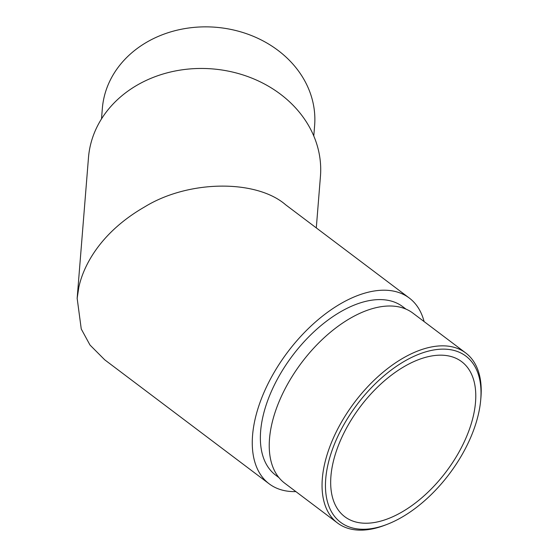 <?xml version="1.0" encoding="UTF-8"?>
<svg xmlns="http://www.w3.org/2000/svg" width="558" height="558" viewBox="0 0 558 558"><rect width="100%" height="100%" fill="white"/><g stroke="black" fill="none" stroke-linecap="round" stroke-linejoin="round"><path stroke-width="0.84" d="M332.854 463.579A97.085 53.847 127 0 0 344.774 516.715A97.085 53.847 127 0 0 446.226 471.622A97.085 53.847 127 0 0 461.689 361.682A97.085 53.847 127 0 0 389.24 376.845A97.085 53.847 127 0 0 332.854 463.579M295.873 491.605A116.357 64.54 -53 0 1 269.151 483.821A116.357 64.54 -53 0 1 287.684 352.063A116.357 64.54 -53 0 1 409.272 298.021A116.357 64.54 -53 0 1 424.101 321.568M406.022 309.139L402.743 306.677A105.518 58.527 127 0 0 292.483 355.683A105.518 58.527 127 0 0 275.68 475.165L278.951 477.634M269.151 483.821L104.723 359.819L89.991 345.032L81.252 328.983L77.157 298.3L78.811 287.37C83.191 266.529 99.826 232.616 144.843 206.795C188.897 179.718 256.534 179.418 285.64 204.779L409.272 298.021M316.295 227.901L320.445 176.328A116.357 98.41 -175.4 0 0 212.361 68.899A116.357 98.41 -175.4 0 0 88.478 157.656L77.144 298.432M327.79 465.337A104.074 57.725 127 0 0 387.238 524.311A104.074 57.725 127 0 0 480.661 400.421A104.074 57.725 127 0 0 416.449 355.216A104.074 57.725 127 0 0 327.79 465.337M465.742 352.977L412.927 313.143A106.48 59.057 127 0 0 333.468 329.771A106.48 59.057 127 0 0 271.627 424.903A106.48 59.057 127 0 0 284.699 483.179L337.513 523.006A106.48 59.057 -53 0 1 324.442 464.73A106.48 59.057 -53 0 1 386.289 369.598A106.48 59.057 -53 0 1 465.742 352.977A106.48 59.057 -53 0 1 480.856 398.321L480.661 400.421M387.238 524.311L385.264 525.071A106.48 59.057 -53 0 1 337.513 523.006M313.784 135.985L314.621 125.571A106.48 90.054 -175.4 0 0 221.812 27.9A106.48 90.054 -175.4 0 0 103.879 98.208A106.48 90.054 -175.4 0 0 102.344 108.482L101.507 118.903"/></g></svg>

